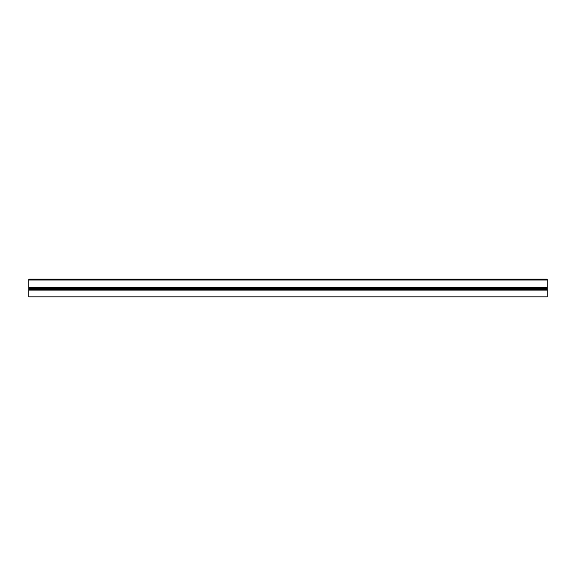 <?xml version="1.0" encoding="UTF-8"?>
<svg xmlns="http://www.w3.org/2000/svg" width="576" height="576" viewBox="0 0 576 576"><rect width="100%" height="100%" fill="white"/><g stroke="black" fill="none" stroke-linecap="round" stroke-linejoin="round"><path stroke-width="0.86" d="M28.8 279.173L28.8 296.827L547.2 296.827L547.2 279.173L28.8 279.173L28.8 290.081L547.2 290.081M28.8 288.59L547.2 288.59M28.8 287.51L547.2 287.51M28.8 290.081L28.8 296.827M28.8 289.217L547.2 289.217M28.8 280.037L547.2 280.037"/></g></svg>

